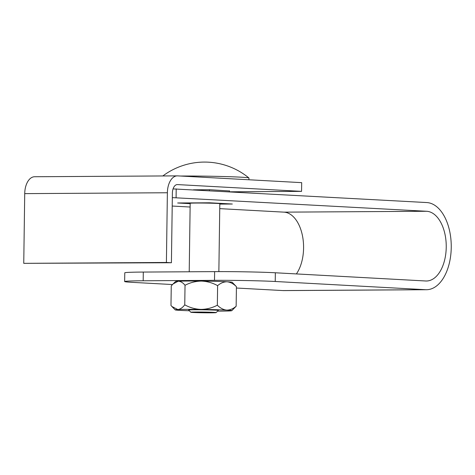 <?xml version="1.0" encoding="UTF-8"?>
<svg xmlns="http://www.w3.org/2000/svg" width="475" height="475" viewBox="0 0 475 475"><rect width="100%" height="100%" fill="white"/><g stroke="black" fill="none" stroke-linecap="round" stroke-linejoin="round"><path stroke-width="0.71" d="M23.75 263.34L171.416 262.74L172.389 193.028A8.716 5.011 89.6 0 1 177.347 184.585A8.716 5.011 89.6 0 1 177.519 184.591L301.56 191.366L301.684 182.649L177.644 175.875A17.438 10.028 89.6 0 0 177.294 175.869A17.438 10.028 89.6 0 0 167.378 192.755L166.404 262.467L23.75 263.34L24.724 193.628A17.438 10.028 89.6 0 1 34.639 176.742L177.294 175.869M171.416 262.74L166.404 262.467M229.467 190.968L209.95 189.715L193.408 189.816M301.56 191.366L229.74 191.805M173.054 188.902L426.793 202.558A43.593 25.062 -90.4 0 1 451.25 246.739A43.593 25.062 -90.4 0 1 426.449 289.72L283.801 290.593A43.593 25.062 -90.4 0 1 282.922 290.569L236.402 288.028M219.747 208.638L284.02 212.147A34.871 20.051 -90.4 0 1 302.462 235.743A34.871 20.051 -90.4 0 1 296.388 273.927M172.205 206.043L190.125 207.023M426.449 289.72A43.593 25.062 -90.4 0 1 425.576 289.697L275.227 281.491A43.593 1.247 -179.2 0 0 214.504 280.339L214.623 271.623A43.593 1.247 0.8 0 1 275.346 272.775L275.227 281.491M172.324 197.618L426.669 211.274A34.871 20.051 -90.4 0 1 446.239 246.614A34.871 20.051 -90.4 0 1 426.396 281.004A34.871 20.051 -90.4 0 1 425.695 280.986L275.346 272.775M143.177 280.778A43.593 1.247 -179.2 0 0 124.646 281.533L124.771 272.822A43.593 1.247 0.8 0 1 143.296 272.062L143.177 280.778L214.504 280.339M124.646 281.533A43.593 1.247 -179.2 0 0 132.572 282.364L172.478 284.543M143.296 272.062L214.623 271.623M219.806 204.096L232.317 204.018L209.766 202.789L177.668 202.985L190.166 203.668M176.207 188.878L176.088 197.594M180.524 176.035A43.593 1.247 0.8 0 1 241.021 177.187A43.593 1.247 0.8 0 1 248.918 177.971A43.593 1.247 0.8 0 1 248.947 178.012L248.918 179.77M213.815 312.36A12.641 0.362 -179.2 0 0 199.494 312.027A12.641 0.362 -179.2 0 0 190.837 312.259A12.641 0.362 -179.2 0 0 193.129 312.485A12.641 0.362 -179.2 0 0 207.106 312.823A12.641 0.362 -179.2 0 0 216.107 312.609A12.641 0.362 -179.2 0 0 213.815 312.36M190.837 312.259L188.688 310.05A14.82 0.422 0.8 0 1 188.682 310.038A14.82 0.422 0.8 0 1 199.037 309.777A14.82 0.422 0.8 0 1 215.626 310.169A14.82 0.422 0.8 0 1 218.322 310.454A14.82 0.422 0.8 0 1 218.316 310.466L216.107 312.609M189.216 271.783L190.172 203.294A14.82 0.422 0.8 0 1 190.172 203.294A14.82 0.422 0.8 0 1 200.527 203.039A14.82 0.422 0.8 0 1 217.117 203.425A14.82 0.422 0.8 0 1 219.812 203.71A14.82 0.422 0.8 0 1 219.806 203.722L220.18 203.359M229.455 191.787L229.467 190.784M209.404 190.695L209.422 189.721M217.615 285.653C220.602 283.07 223.755 281.776 227.08 281.782A28.334 0.808 -179.2 0 0 201.382 281.087C207.171 281.331 212.58 282.857 217.615 285.653L217.342 305.211C212.165 307.907 206.714 309.302 200.99 309.403A28.334 0.808 -179.2 0 0 177.804 309.546L171.897 306.5L170.982 305.49L171.255 285.932L173.042 283.973L178.202 281.224C180.619 281.277 182.893 282.631 185.03 285.279L184.757 304.837C189.792 307.634 195.201 309.154 200.99 309.403A28.334 0.808 -179.2 0 1 226.682 310.104C223.369 309.747 220.252 308.115 217.342 305.211M173.143 283.872L175.578 281.509A28.334 0.808 -179.2 0 1 178.202 281.224A28.334 0.808 -179.2 0 1 201.382 281.087C195.658 281.188 190.208 282.583 185.03 285.279M236.152 306.238C233.166 308.821 230.013 310.11 226.682 310.104A28.334 0.808 -179.2 0 1 231.824 310.662L236.152 306.238L236.425 286.68L232.222 282.298A28.334 0.808 -179.2 0 0 227.08 281.782C230.405 282.144 233.516 283.771 236.425 286.68M184.757 304.837C182.572 307.675 180.257 309.249 177.804 309.546A28.334 0.808 -179.2 0 0 175.186 309.872A28.334 0.808 -179.2 0 0 180.322 310.389A28.334 0.808 -179.2 0 0 189.371 310.751M217.615 311.143A28.334 0.808 -179.2 0 0 229.199 310.947A28.334 0.808 -179.2 0 0 231.824 310.662M167.378 192.755L24.724 193.628M177.519 184.591L177.169 184.591M282.922 290.569L425.576 289.697M284.02 212.147L426.669 211.274M248.918 177.971A69.748 69.748 0 0 0 162.842 175.958M190.172 203.3L189.792 202.908M218.862 271.611L219.812 203.71M175.186 309.872L172.003 306.607"/></g></svg>
